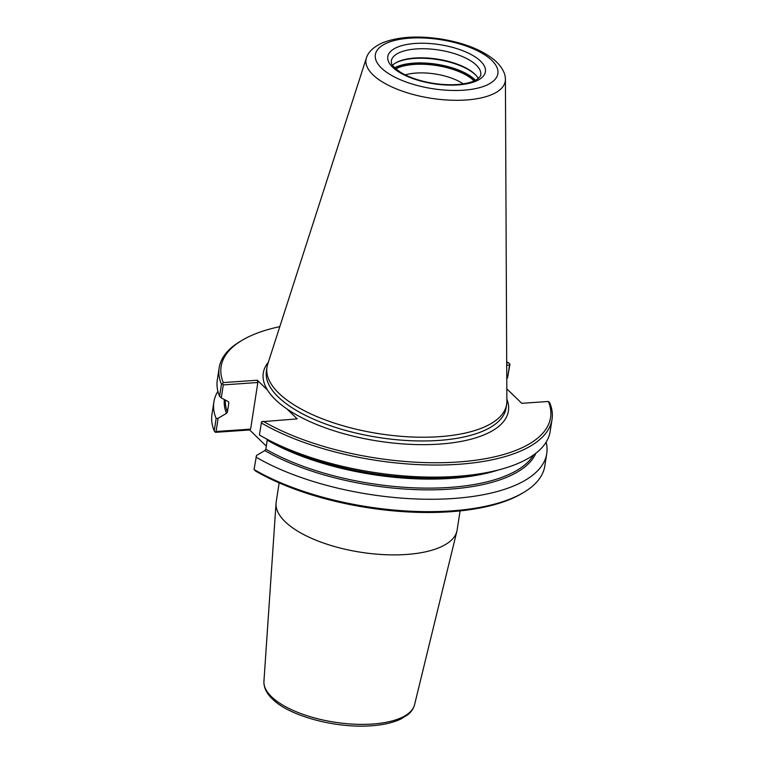 <?xml version="1.0" encoding="UTF-8"?>
<svg xmlns="http://www.w3.org/2000/svg" width="764" height="764" viewBox="0 0 764 764"><rect width="100%" height="100%" fill="white"/><g stroke="black" fill="none" stroke-linecap="round" stroke-linejoin="round"><path stroke-width="1.15" d="M460.09 510.896L457.12 530.054A91.546 36.662 -171.2 0 1 456.872 531.295A91.546 36.662 -171.2 0 1 382.716 554.578A91.546 36.662 -171.2 0 1 285.144 521.697A91.546 36.662 -171.2 0 1 276.043 503.295A91.546 36.662 -171.2 0 1 276.176 502.043L279.147 482.886M266.311 446.128L249.637 429.96L215.572 432.319L215.028 431.956L216.069 431.517L218.132 418.242L216.145 418.491L214.226 430.896L215.028 431.956M546.145 442.146A168.414 67.452 -171.2 0 1 546.747 453.568L544.827 465.964A168.414 67.452 -171.2 0 1 523.579 492.503L521.841 493.534A166.686 66.755 -171.2 0 1 255.453 470.968L254.049 469.488L256.513 455.439L264.831 450.588L265.843 449.184L267.238 440.15L266.646 438.851M523.579 492.503A168.414 67.452 -171.2 0 1 254.049 469.488M506.819 388.847L521.745 403.316L548.428 401.472L549.774 402.895A168.414 67.452 -171.2 0 1 552.038 419.35L550.166 431.44A168.414 67.452 -171.2 0 1 484.672 472.964A168.414 67.452 -171.2 0 1 267.18 439.3A168.414 67.452 -171.2 0 1 259.397 434.964L261.584 421.738L297.215 418.873L287.054 409.026A124.026 49.67 -171.2 0 1 267.495 390.07A124.026 49.67 -171.2 0 1 268.326 362.26M222.477 383.834L221.445 384.282L219.574 396.373L221.283 397.863L223.289 384.903L222.477 383.834L223.269 382.583A166.686 66.755 -171.2 0 1 242.159 340.257A166.686 66.755 -171.2 0 1 279.815 326.629M221.445 384.282A168.414 67.452 -171.2 0 1 219.172 367.828A168.414 67.452 -171.2 0 1 240.421 341.279L242.159 340.257M506.713 365.268L509.54 365.077L507.535 378.037L509.951 364.304L508.547 362.824L506.704 362.948M219.574 396.373A168.414 67.452 -171.2 0 1 217.31 379.909L219.172 367.828M506.694 361.754A166.686 66.755 -171.2 0 1 508.547 362.824M223.289 384.903L257.84 382.506L250.621 429.12L249.637 429.96M223.269 382.583L257.334 380.224L257.84 382.506M548.428 401.472A166.686 66.755 -171.2 0 1 458.047 462A166.686 66.755 -171.2 0 1 263.15 421.231M257.334 380.224L267.495 390.07M250.621 429.12L216.069 431.517M214.226 430.896A168.414 67.452 -171.2 0 1 211.962 414.432L213.882 402.036A168.414 67.452 -171.2 0 1 217.902 391.33M218.132 418.242L226.45 413.391L227.452 411.977L228.856 402.953L228.264 401.654L221.283 397.863M228.407 401.74A157.613 63.125 -171.2 0 0 228.856 402.953L228.264 401.654M552.038 419.35A168.414 67.452 -171.2 0 1 440.217 465.028A168.414 67.452 -171.2 0 1 261.269 422.874M546.747 453.568A168.414 67.452 -171.2 0 1 434.926 499.236A168.414 67.452 -171.2 0 1 255.969 457.092M507.535 378.037L506.771 378.476M509.865 363.931L509.54 365.077M216.145 418.491A168.414 67.452 -171.2 0 1 213.882 402.036M405.254 74.891A38.391 15.376 -171.2 0 1 463.251 83.868M395.819 68.827A44.914 17.983 -171.2 0 1 435.881 65.418A44.914 17.983 -171.2 0 1 473.632 80.497A44.914 17.983 -171.2 0 1 474.072 80.936M395.179 63.211A46.117 18.47 -171.2 0 1 436.339 59.391A46.117 18.47 -171.2 0 1 475.561 74.948A46.117 18.47 -171.2 0 1 476.383 75.789M392.572 65.236A45.257 18.126 -171.2 0 1 395.599 62.954A45.257 18.126 -171.2 0 1 435.996 58.895A45.257 18.126 -171.2 0 1 474.912 74.223A45.257 18.126 -171.2 0 1 476.058 75.407A45.257 18.126 -171.2 0 1 478.254 78.501M505.3 77.909A70.46 28.22 -171.2 0 1 505.376 78.616A70.46 28.22 -171.2 0 1 505.405 79.399A70.46 28.22 -171.2 0 1 466.155 99.998A70.46 28.22 -171.2 0 1 372.899 74.757A70.46 28.22 -171.2 0 1 366.424 57.883A70.46 28.22 -171.2 0 1 366.682 57.147A70.46 28.22 -171.2 0 1 366.968 56.488M505.415 79.399L506.876 401.224A121.256 48.562 -171.2 0 1 506.647 404.318A121.256 48.562 -171.2 0 1 410.134 436.903A121.256 48.562 -171.2 0 1 278.86 393.25A121.256 48.562 -171.2 0 1 266.989 367.217A121.256 48.562 -171.2 0 1 267.706 364.199L366.414 57.873M456.872 531.295L414.556 704.733A76.257 30.541 -171.2 0 1 372.431 724.043A76.257 30.541 -171.2 0 1 271.516 696.739A76.257 30.541 -171.2 0 1 263.933 681.412L276.043 503.295M484.672 472.964L477.911 474.196A158.482 63.469 -171.2 0 1 273.254 442.509L267.18 439.3M506.866 399.19A124.026 49.67 -171.2 0 1 439.567 444.094A124.026 49.67 -171.2 0 1 287.054 409.026M535.86 453.272A158.482 63.469 -171.2 0 1 425.204 489.839A158.482 63.469 -171.2 0 1 264.831 450.588M227.452 411.977A157.613 63.125 -171.2 0 1 225.285 400.03M226.45 413.391A158.482 63.469 -171.2 0 1 224.349 399.524M506.647 404.318L506.064 408.072A121.256 48.562 -171.2 0 1 438.765 440.427A121.256 48.562 -171.2 0 1 278.277 397.003A121.256 48.562 -171.2 0 1 266.407 370.97L266.989 367.217M498.615 469.927A157.613 63.125 -171.2 0 1 267.238 440.15M533.578 454.972A157.613 63.125 -171.2 0 1 421.165 488.053A157.613 63.125 -171.2 0 1 265.843 449.184M395.628 68.655A45.257 18.126 -171.2 0 1 435.996 65.293A45.257 18.126 -171.2 0 1 473.938 80.478A45.257 18.126 -171.2 0 1 474.301 80.841M394.692 67.776A46.117 18.47 -171.2 0 1 435.852 64.119A46.117 18.47 -171.2 0 1 474.836 79.647A46.117 18.47 -171.2 0 1 475.466 80.277M391.302 60.996A45.257 18.126 -171.2 0 1 427.324 48.839A45.257 18.126 -171.2 0 1 476.316 65.131A45.257 18.126 -171.2 0 1 480.747 74.843C481.234 75.34 480.05 76.82 477.185 79.275C473.031 82.035 466.346 83.792 457.13 84.537C445.632 85.253 433.799 84.03 421.613 80.879C412.875 78.52 405.703 75.56 400.097 71.997C394.148 67.566 391.292 64.625 391.531 63.173L391.302 60.996M480.566 61.139A49.383 19.778 -171.2 0 1 457.989 84.919A49.383 19.778 -171.2 0 1 392.639 67.232A49.383 19.778 -171.2 0 1 415.215 43.453A49.383 19.778 -171.2 0 1 480.566 61.139M491.806 60.366A61.999 24.83 -171.2 0 1 463.462 90.209A61.999 24.83 -171.2 0 1 381.398 68.006A61.999 24.83 -171.2 0 1 409.743 38.162A61.999 24.83 -171.2 0 1 491.806 60.366M414.556 704.733C413.534 708.639 411.223 712.019 407.613 714.865L400.613 719.153C392.868 722.754 383.07 724.969 371.218 725.8C334.011 728.484 288.964 715.41 272.996 699.499C266.76 693.855 263.733 687.829 263.933 681.412M505.367 78.616C505.319 74.738 503.218 67.748 494.509 60.079C481.578 49.689 463.557 42.641 440.456 38.926C417.421 35.507 398.178 36.777 382.745 42.717C372.011 47.425 367.895 53.499 366.691 57.147"/></g></svg>
